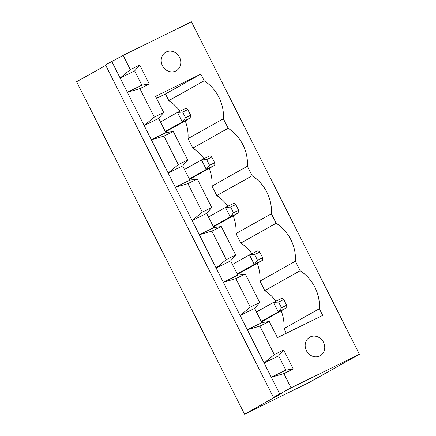<?xml version="1.0" encoding="UTF-8"?>
<svg xmlns="http://www.w3.org/2000/svg" width="436" height="436" viewBox="0 0 436 436"><rect width="100%" height="100%" fill="white"/><g stroke="black" fill="none" stroke-linecap="round" stroke-linejoin="round"><path stroke-width="0.65" d="M244.542 414.2L309.462 382.29L359.4 354.272L291.063 387.86L273.454 397.381L281.994 393.185L244.542 414.2L76.6 81.728L105.746 65.373M359.4 354.272L191.459 21.8L123.121 55.388L105.512 64.91L273.454 397.381M291.063 387.86L283.869 373.608L293.265 368.992L283.667 349.994L274.271 354.61L259.872 326.112L269.274 321.495L277.427 337.644L322.7 315.392L319.343 308.743A38.679 34.575 60.7 0 0 300.148 270.745L295.352 261.246A38.679 34.575 60.7 0 0 276.157 223.248L271.361 213.749A38.679 34.575 60.7 0 0 252.166 175.757L247.37 166.258A38.679 34.575 60.7 0 0 228.175 128.26L223.374 118.761A38.679 34.575 60.7 0 0 204.184 80.764L200.822 74.115L155.548 96.367L163.707 112.515L154.311 117.131L139.918 88.633L149.314 84.017L139.716 65.019L130.32 69.635L123.121 55.388M279.694 393.877L271.301 377.254L283.869 373.608M283.667 349.994L278.626 355.869L285.82 370.12L271.301 377.254L111.752 61.411M130.32 69.635L120.151 78.033L134.669 70.894L141.869 85.145L149.314 84.017M285.82 370.12L293.265 368.992M139.716 65.019L134.669 70.894M274.271 354.61L264.102 363.008L278.626 355.869M163.707 112.515L158.666 118.39L165.86 132.637L173.305 131.514L187.698 160.007L182.657 165.887L189.851 180.133L197.295 179.005L211.689 207.503L206.648 213.384L213.847 227.63L221.286 226.502L235.68 255L230.639 260.881L237.838 275.127L245.277 273.999L259.676 302.497L254.629 308.372L261.829 322.624L247.305 329.758L259.872 326.112M141.869 85.145L127.35 92.279L139.918 88.633M261.829 322.624L269.274 321.495M154.311 117.131L144.142 125.53L158.666 118.39M286.332 333.268L283.967 328.591A38.679 34.575 60.7 0 0 281.187 310.857M319.343 308.743L283.967 328.591M200.822 74.115L165.451 93.963L156.546 98.34M275.917 301.194A38.679 34.575 60.7 0 0 264.777 290.594L259.976 281.095A38.679 34.575 60.7 0 0 257.191 263.36M300.148 270.745L264.777 290.594M204.184 80.764L168.808 100.612L165.451 93.963M295.352 261.246L259.976 281.095M223.374 118.761L188.003 138.61A38.679 34.575 60.7 0 0 185.218 120.87M179.948 111.213A38.679 34.575 60.7 0 0 168.808 100.612M251.921 253.703A38.679 34.575 60.7 0 0 240.786 243.097L235.985 233.598A38.679 34.575 60.7 0 0 233.2 215.864M276.157 223.248L240.786 243.097M228.175 128.26L192.799 148.109L188.003 138.61M271.361 213.749L235.985 233.598M247.37 166.258L211.994 186.107A38.679 34.575 60.7 0 0 209.209 168.367M203.939 158.709A38.679 34.575 60.7 0 0 192.799 148.109M227.93 206.206A38.679 34.575 60.7 0 0 216.79 195.601L211.994 186.107M252.166 175.757L216.79 195.601M310.149 336.979A10.644 9.516 60.7 0 0 309.734 337.192A10.644 9.516 60.7 0 0 306.65 351.133A10.644 9.516 60.7 0 0 320.155 355.76A10.644 9.516 60.7 0 0 323.37 342.047A10.644 9.516 60.7 0 0 310.149 336.979M166.198 52.004A10.644 9.516 60.7 0 0 165.784 52.216A10.644 9.516 60.7 0 0 162.693 66.158A10.644 9.516 60.7 0 0 176.204 70.785A10.644 9.516 60.7 0 0 179.419 57.072A10.644 9.516 60.7 0 0 166.198 52.004M237.838 275.127L223.314 282.266L235.881 278.615L250.28 307.113L240.111 315.511L254.629 308.372M213.847 227.63L199.323 234.77L211.891 231.124L226.284 259.616L216.12 268.015L230.639 260.881M182.657 165.887L168.133 173.021L178.302 164.628L163.909 136.13L151.341 139.776L165.86 132.637M189.851 180.133L175.332 187.273L187.9 183.627L202.293 212.125L192.123 220.518L206.648 213.384M163.909 136.13L173.305 131.514M178.302 164.628L187.698 160.007M187.9 183.627L197.295 179.005M202.293 212.125L211.689 207.503M211.891 231.124L221.286 226.502M226.284 259.616L235.68 255M235.881 278.615L245.277 273.999M250.28 307.113L259.676 302.497M214.828 165.217L206.288 169.413L209.531 165.271L214.659 162.753L214.828 165.217L189.475 179.387M238.819 212.714L230.279 216.91L225.477 207.411L234.023 203.214L235.767 204.549L238.65 210.25L238.819 212.714L213.466 226.884M286.806 307.702L278.261 311.904L273.465 302.404L282.005 298.202L283.754 299.543L286.632 305.244L286.806 307.702L261.453 321.872M262.81 260.205L254.27 264.407L257.518 260.265L262.641 257.747L262.81 260.205L237.457 274.375M190.837 117.72L182.292 121.916L185.54 117.775L190.663 115.257L190.837 117.72L165.484 131.89M214.659 162.753L211.776 157.053L210.032 155.717L201.487 159.914L184.466 169.468M211.776 157.053L206.653 159.576L201.487 159.914L206.288 169.413L189.262 178.967M235.767 204.549L230.644 207.067L225.477 207.411L208.457 216.965M238.65 210.25L233.522 212.768L230.279 216.91L213.253 226.464M283.754 299.543L278.626 302.061L273.465 302.404L256.439 311.953M286.632 305.244L281.509 307.762L278.261 311.904L261.24 321.452M262.641 257.747L259.763 252.046L258.014 250.705L249.474 254.907L232.448 264.456M259.763 252.046L254.635 254.564L249.474 254.907L254.27 264.407L237.244 273.955M190.663 115.257L187.785 109.556L186.036 108.221L177.496 112.417L182.292 121.916L165.271 131.47M185.54 117.775L182.662 112.079L177.496 112.417L160.47 121.971M209.531 165.271L206.653 159.576M233.522 212.768L230.644 207.067M281.509 307.762L278.626 302.061M257.518 260.265L254.635 254.564M187.785 109.556L182.662 112.079"/></g></svg>
